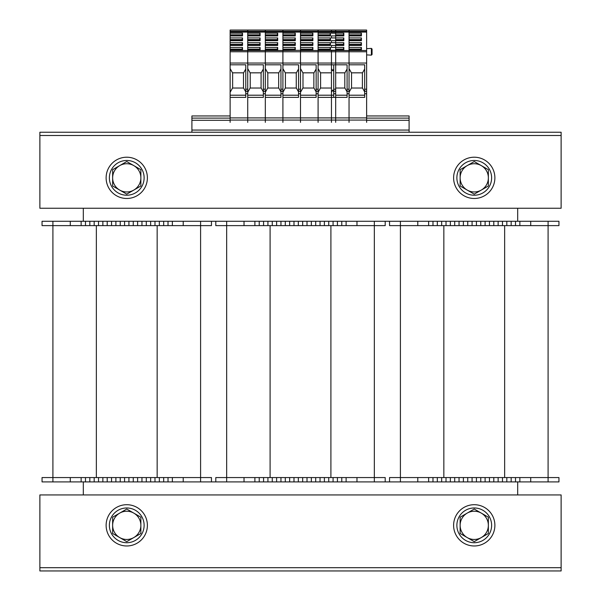 <?xml version="1.0" encoding="UTF-8"?>
<svg xmlns="http://www.w3.org/2000/svg" width="601" height="601" viewBox="0 0 601 601"><rect width="100%" height="100%" fill="white"/><g stroke="black" fill="none" stroke-linecap="round" stroke-linejoin="round"><path stroke-width="0.9" d="M548.089 221.281L548.089 225.623L467.736 225.623L467.736 221.281L558.953 221.281L558.953 225.623L548.089 225.623L548.089 477.562L558.953 477.562L558.953 481.904L320.048 481.904L320.048 477.562L215.797 477.562L215.797 481.904L81.143 481.904L81.143 477.562L42.047 477.562L42.047 481.904L42.047 477.562M385.203 225.623L385.203 221.281L385.203 225.623L254.892 225.623L254.892 221.281L389.546 221.281L389.546 225.623L400.409 225.623L400.409 477.562L389.546 477.562L389.546 481.904M211.454 221.281L211.454 225.623L81.143 225.623L81.143 221.281L215.797 221.281L215.797 225.623L226.66 225.623L226.66 477.562L226.66 225.623L254.892 225.623L254.892 221.281L215.797 221.281M83.314 208.254L83.314 221.281M83.314 481.904L83.314 494.939M517.686 494.939L517.686 481.904M517.686 221.281L517.686 208.254M81.143 225.623L52.911 225.623L52.911 477.562L52.911 225.623L42.047 225.623L42.047 221.281L42.047 225.623M200.591 221.281L200.591 477.562L81.143 477.562M211.454 481.904L211.454 477.562L200.591 477.562L200.591 481.904M94.177 481.904L94.177 477.562M107.203 481.904L107.203 477.562L107.203 481.904M120.238 481.904L120.238 477.562M133.264 481.904L133.264 477.562L133.264 481.904M146.298 481.904L146.298 477.562M159.333 481.904L159.333 477.562L159.333 481.904M172.359 481.904L172.359 477.562M81.143 481.904L42.047 481.904M94.177 221.281L94.177 225.623M107.203 221.281L107.203 225.623L107.203 221.281M120.238 221.281L120.238 225.623M133.264 221.281L133.264 225.623L133.264 221.281M146.298 221.281L146.298 225.623M159.333 221.281L159.333 225.623L159.333 221.281M172.359 221.281L172.359 225.623M81.143 221.281L42.047 221.281M374.34 221.281L374.34 477.562L320.048 477.562L320.048 481.904L254.892 481.904L254.892 477.562M385.203 481.904L385.203 477.562L374.34 477.562L374.34 481.904M267.926 481.904L267.926 477.562M280.952 481.904L280.952 477.562M293.987 481.904L293.987 477.562M307.013 481.904L307.013 477.562L307.013 481.904M333.074 481.904L333.074 477.562L333.074 481.904M346.108 481.904L346.108 477.562M254.892 481.904L215.797 481.904M267.926 221.281L267.926 225.623M280.952 221.281L280.952 225.623M293.987 221.281L293.987 225.623M307.013 221.281L307.013 225.623L307.013 221.281M320.048 221.281L320.048 225.623M333.074 221.281L333.074 225.623L333.074 221.281M346.108 221.281L346.108 225.623M428.641 225.623L428.641 221.281L441.667 221.281L441.667 225.623L441.667 221.281L467.736 221.281L467.736 225.623L400.409 225.623L400.409 477.562L548.089 477.562L548.089 481.904M428.641 481.904L428.641 477.562M441.667 481.904L441.667 477.562M454.702 481.904L454.702 477.562M467.736 481.904L467.736 477.562L467.736 481.904M480.762 481.904L480.762 477.562L480.762 481.904M493.797 481.904L493.797 477.562M506.823 481.904L506.823 477.562L506.823 481.904M519.857 481.904L519.857 477.562M454.702 221.281L454.702 225.623M480.762 221.281L480.762 225.623L480.762 221.281M493.797 221.281L493.797 225.623M506.823 221.281L506.823 225.623L506.823 221.281M519.857 221.281L519.857 225.623M428.641 221.281L389.546 221.281M561.124 567.69L561.124 570.95L39.876 570.95L39.876 567.69L561.124 567.69L561.124 494.939L39.876 494.939L39.876 567.69L561.124 567.69M39.876 135.495L39.876 132.235L561.124 132.235L561.124 135.495L39.876 135.495L39.876 208.254L561.124 208.254L561.124 135.495L39.876 135.495M453.612 525.342A20.629 20.629 0 0 1 484.564 507.469A20.629 20.629 0 0 1 484.564 543.206A20.629 20.629 0 0 1 453.612 525.342M106.122 525.342A20.629 20.629 0 0 1 137.066 507.469A20.629 20.629 0 0 1 137.066 543.206A20.629 20.629 0 0 1 106.122 525.342M106.122 177.843A20.629 20.629 0 0 1 137.066 159.979A20.629 20.629 0 0 1 137.066 195.716A20.629 20.629 0 0 1 106.122 177.843M453.612 177.843A20.629 20.629 0 0 1 484.564 159.979A20.629 20.629 0 0 1 484.564 195.716A20.629 20.629 0 0 1 453.612 177.843M474.249 195.22A17.376 17.376 0 0 1 459.202 169.159A17.376 17.376 0 0 1 489.297 169.159A17.376 17.376 0 0 1 474.249 195.22M126.751 195.22A17.376 17.376 0 0 1 111.703 169.159A17.376 17.376 0 0 1 141.798 169.159A17.376 17.376 0 0 1 126.751 195.22M474.249 542.718A17.376 17.376 0 0 1 459.202 516.657A17.376 17.376 0 0 1 489.297 516.657A17.376 17.376 0 0 1 474.249 542.718M126.751 542.718A17.376 17.376 0 0 1 111.703 516.657A17.376 17.376 0 0 1 141.798 516.657A17.376 17.376 0 0 1 126.751 542.718M467.187 190.074L460.133 185.994L460.133 177.843A14.116 14.116 0 0 0 481.303 190.074L474.249 194.146L467.187 190.074M460.133 169.692L467.187 165.621A14.116 14.116 0 0 0 460.133 177.843L460.133 169.692M474.249 161.541L481.303 165.621A14.116 14.116 0 0 0 467.187 165.621L474.249 161.541M488.365 177.843L488.365 185.994L481.303 190.074A14.116 14.116 0 0 0 481.303 165.621L488.365 169.692L488.365 177.843M119.697 190.074L112.635 185.994L112.635 177.843A14.116 14.116 0 0 0 133.813 190.074L126.751 194.146L119.697 190.074M112.635 169.692L119.697 165.621A14.116 14.116 0 0 0 112.635 177.843L112.635 169.692M126.751 161.541L133.813 165.621A14.116 14.116 0 0 0 119.697 165.621L126.751 161.541M140.867 177.843L140.867 185.994L133.813 190.074A14.116 14.116 0 0 0 133.813 165.621L140.867 169.692L140.867 177.843M467.187 537.564L460.133 533.493L460.133 525.342A14.116 14.116 0 0 0 481.303 537.564L474.249 541.644L467.187 537.564M460.133 517.191L467.187 513.119A14.116 14.116 0 0 0 460.133 525.342L460.133 517.191M474.249 509.039L481.303 513.119A14.116 14.116 0 0 0 467.187 513.119L474.249 509.039M488.365 525.342L488.365 533.493L481.303 537.564A14.116 14.116 0 0 0 481.303 513.119L488.365 517.191L488.365 525.342M119.697 537.564L112.635 533.493L112.635 525.342A14.116 14.116 0 0 0 133.813 537.564L126.751 541.644L119.697 537.564M112.635 517.191L119.697 513.119A14.116 14.116 0 0 0 112.635 525.342L112.635 517.191M126.751 509.039L133.813 513.119A14.116 14.116 0 0 0 119.697 513.119L126.751 509.039M140.867 525.342L140.867 533.493L133.813 537.564A14.116 14.116 0 0 0 133.813 513.119L140.867 517.191L140.867 525.342M409.093 132.235L409.093 115.948L366.633 115.948M230.13 115.948L191.907 115.948L191.907 118.119L230.13 118.119M409.093 118.119L366.633 118.119M191.907 132.235L191.907 118.119M230.13 122.356L230.13 95.206L245.771 95.206M245.771 91.9L243.6 88.039L232.519 88.039L230.13 92.291L230.13 95.206M230.13 92.291L230.13 64.803L245.771 64.803L245.771 89.203L247.725 89.203L247.725 93.733L245.771 93.733L245.771 97.377L230.13 97.377M335.681 31.312L318.094 31.312L318.094 30.05L318.094 32.078L335.681 32.078L335.681 30.05L230.13 30.05L230.13 64.803M230.13 120.072L247.725 120.072L247.725 93.733M245.771 68.987L243.6 72.834L232.519 72.834L230.13 68.597M232.632 88.039L232.632 72.834M230.13 63.052L247.725 63.052L247.725 89.203M245.771 93.733L245.771 89.203M300.5 120.072L318.094 120.072L300.5 120.072L300.5 122.356L300.5 117.901L300.5 120.072L282.906 120.072L282.906 122.356L282.906 117.901L282.906 120.072L265.319 120.072L265.319 122.356L265.319 117.901L265.319 120.072L247.725 120.072L247.725 122.356L247.725 97.377L263.358 97.377L263.358 89.203L265.319 89.203L265.319 93.733L263.358 93.733M230.13 32.078L265.319 32.078L265.319 31.312L265.319 32.078L282.906 32.078L282.906 31.312L282.906 32.078L300.5 32.078L300.5 31.312L300.5 32.078L318.094 32.078L318.094 31.312L300.5 31.312L300.5 30.05L300.5 31.312L282.906 31.312L282.906 30.05L282.906 31.312L265.319 31.312L265.319 30.05L265.319 31.312L247.725 31.312L247.725 30.05L247.725 64.803L263.358 64.803L263.358 89.203M230.13 31.312L247.725 31.312L247.725 33.153L260.105 33.153L260.105 35.917L247.725 35.917L247.725 37.916L260.105 37.916L260.105 40.68L247.725 40.68L247.725 42.679L260.105 42.679L260.105 45.436L247.725 45.436L247.725 47.434L260.105 47.434L260.105 50.199L247.725 50.199L247.725 51.769L230.13 51.769M335.681 32.078L335.681 50.507L318.094 50.507L330.467 50.199L330.467 47.434L318.094 47.434L318.094 45.436L330.467 45.436L330.467 42.679L318.094 42.679L318.094 40.68L330.467 40.68L330.467 37.916L318.094 37.916L318.094 35.917L330.467 35.917L330.467 33.153L318.094 33.153L318.094 32.078L318.094 50.507L300.5 50.507L300.5 32.078L300.5 33.153L312.881 33.153L312.881 35.917L300.5 35.917L300.5 37.916L312.881 37.916L312.881 40.68L300.5 40.68L300.5 42.679L312.881 42.679L312.881 45.436L300.5 45.436L300.5 47.434L312.881 47.434L312.881 50.199L282.906 50.507L295.286 50.199L295.286 47.434L282.906 47.434L282.906 45.436L295.286 45.436L295.286 42.679L282.906 42.679L282.906 40.68L295.286 40.68L295.286 37.916L282.906 37.916L282.906 35.917L295.286 35.917L295.286 33.153L282.906 33.153L282.906 32.078L282.906 50.507L265.319 50.507L277.692 50.199L277.692 47.434L265.319 47.434L265.319 45.436L277.692 45.436L277.692 42.679L265.319 42.679L265.319 40.68L277.692 40.68L277.692 37.916L265.319 37.916L265.319 35.917L277.692 35.917L277.692 33.153L265.319 33.153L265.319 32.078L265.319 50.507L230.13 50.507M230.13 47.434L242.511 47.434L242.511 50.199L230.13 50.199M230.13 33.153L242.511 33.153L242.511 35.917L230.13 35.917M230.13 37.916L242.511 37.916L242.511 40.68L230.13 40.68M230.13 42.679L242.511 42.679L242.511 45.436L230.13 45.436M242.511 47.434L241.752 50.199M230.13 49.432L241.752 49.432M230.13 49.124L241.752 49.124M242.511 42.679L241.752 45.436M230.13 44.669L241.752 44.669M230.13 44.361L241.752 44.361M242.511 37.916L241.752 40.68M230.13 39.914L241.752 39.914M230.13 39.606L241.752 39.606M242.511 33.153L241.752 35.917M230.13 35.151L241.752 35.151M230.13 34.843L241.752 34.843M243.488 72.834L243.488 88.039M335.681 50.507L335.681 51.769L318.094 51.769L318.094 50.507L318.094 51.769L300.5 51.769L300.5 50.507L300.5 51.769L282.906 51.769L282.906 50.507L282.906 51.769L265.319 51.769L265.319 50.507L265.319 51.769L247.725 51.769L247.725 63.052L265.319 63.052L265.319 89.203M318.094 120.072L335.681 120.072L335.681 117.901L318.094 117.901L318.094 122.356L318.094 117.901L265.319 117.901L265.319 93.733M247.725 95.206L263.358 95.206M263.358 91.9L261.187 88.039L250.114 88.039L247.725 92.291M263.358 68.987L261.187 72.834L250.114 72.834L247.725 68.597M250.219 88.039L250.219 72.834M282.906 89.203L282.906 51.769L282.906 63.052L265.319 63.052L265.319 51.769L265.319 64.803L280.952 64.803L280.952 89.203L282.906 89.203L282.906 93.733L280.952 93.733L280.952 97.377L265.319 97.377L265.319 117.901L230.13 117.901M260.105 47.434L259.347 50.199M247.725 49.432L259.347 49.432M247.725 49.124L259.347 49.124M260.105 42.679L259.347 45.436M247.725 44.669L259.347 44.669M247.725 44.361L259.347 44.361M260.105 37.916L259.347 40.68M247.725 39.914L259.347 39.914M247.725 39.606L259.347 39.606M260.105 33.153L259.347 35.917M247.725 35.151L259.347 35.151M247.725 34.843L259.347 34.843M261.082 72.834L261.082 88.039M335.681 117.901L335.681 93.733L333.728 93.733L333.728 97.377L318.094 97.377L318.094 117.901L318.094 93.733L316.141 93.733L316.141 97.377L300.5 97.377L300.5 117.901L300.5 93.733L298.547 93.733L298.547 97.377L282.906 97.377L282.906 117.901L282.906 93.733M265.319 95.206L280.952 95.206M280.952 91.9L278.781 88.039L267.708 88.039L265.319 92.291M280.952 68.987L278.781 72.834L267.708 72.834L265.319 68.597M267.813 88.039L267.813 72.834M280.952 93.733L280.952 89.203M277.692 47.434L276.933 50.199M265.319 49.432L276.933 49.432M265.319 49.124L276.933 49.124M277.692 42.679L276.933 45.436M265.319 44.669L276.933 44.669M265.319 44.361L276.933 44.361M277.692 37.916L276.933 40.68M265.319 39.914L276.933 39.914M265.319 39.606L276.933 39.606M277.692 33.153L276.933 35.917M265.319 35.151L276.933 35.151M265.319 34.843L276.933 34.843M278.676 72.834L278.676 88.039M298.547 93.733L298.547 64.803L282.906 64.803L282.906 63.052L300.5 63.052L300.5 51.769L300.5 64.803L316.141 64.803L316.141 89.203L318.094 89.203L318.094 93.733M300.5 95.206L316.141 95.206L300.5 95.206M316.141 91.9L313.962 88.039L302.889 88.039L300.5 92.291M316.141 68.987L313.962 72.834L302.889 72.834L300.5 68.597M302.994 88.039L302.994 72.834M298.547 89.203L300.5 89.203L300.5 63.052L318.094 63.052L318.094 89.203M316.141 93.733L316.141 89.203M335.681 51.769L335.681 63.052L318.094 63.052L318.094 51.769L318.094 64.803L333.728 64.803L333.728 89.203L335.681 89.203L335.681 93.733M312.881 47.434L312.122 50.199M300.5 49.432L312.122 49.432M300.5 49.124L312.122 49.124M312.881 42.679L312.122 45.436M300.5 44.669L312.122 44.669M300.5 44.361L312.122 44.361M312.881 37.916L312.122 40.68M300.5 39.914L312.122 39.914M300.5 39.606L312.122 39.606M312.881 33.153L312.122 35.917M300.5 35.151L312.122 35.151M300.5 34.843L312.122 34.843M313.857 72.834L313.857 88.039M318.094 95.206L333.728 95.206L318.094 95.206M331.451 88.039L320.483 88.039L318.094 92.291M331.451 122.356L331.451 92.291L332.699 90.067L333.728 91.9M331.451 72.834L320.483 72.834L318.094 68.597M320.588 88.039L320.588 72.834M331.451 92.291L331.451 68.597L332.699 70.813L333.728 68.987M335.681 63.052L335.681 89.203M333.728 93.733L333.728 89.203M335.681 120.072L335.681 122.356M330.467 47.434L329.709 50.199M318.094 49.432L329.709 49.432M318.094 49.124L329.709 49.124M330.467 42.679L329.709 45.436M318.094 44.669L329.709 44.669M318.094 44.361L329.709 44.361M330.467 37.916L329.709 40.68M318.094 39.914L329.709 39.914M318.094 39.606L329.709 39.606M330.467 33.153L329.709 35.917M318.094 35.151L329.709 35.151M318.094 34.843L329.709 34.843M366.633 31.312L349.038 31.312L349.038 30.05L349.038 32.078L366.633 32.078L366.633 30.05L331.451 30.05L331.451 33.153L343.825 33.153L343.825 35.917L331.451 35.917L331.451 37.916L343.825 37.916L343.825 40.68L331.451 40.68L331.451 42.679L343.825 42.679L343.825 45.436L331.451 45.436L331.451 47.434L343.825 47.434L343.825 50.199L331.451 50.199L331.451 68.597M331.451 120.072L349.038 120.072L349.038 93.733L347.085 93.733L347.085 97.377L331.451 97.377M335.681 95.206L347.085 95.206M335.681 88.039L344.914 88.039L347.085 91.9M335.681 72.834L344.914 72.834L347.085 68.987M331.451 64.803L347.085 64.803L347.085 89.203L349.038 89.203L349.038 93.733M331.451 63.052L349.038 63.052L349.038 89.203M347.085 93.733L347.085 89.203M366.633 93.733L366.633 120.072L349.038 120.072L349.038 122.356L349.038 97.377L364.679 97.377L364.679 89.203L366.633 89.203L366.633 93.733L364.679 93.733M331.451 32.078L349.038 32.078L349.038 64.803L364.679 64.803L364.679 89.203M331.451 31.312L349.038 31.312L349.038 33.153L361.419 33.153L361.419 35.917L349.038 35.917L349.038 37.916L361.419 37.916L361.419 40.68L349.038 40.68L349.038 42.679L361.419 42.679L361.419 45.436L349.038 45.436L349.038 47.434L361.419 47.434L361.419 50.199L349.038 50.199L349.038 51.769L331.451 51.769M366.633 32.078L366.633 50.507L331.451 50.507M343.825 47.434L343.066 50.199M335.681 49.432L343.066 49.432M335.681 49.124L343.066 49.124M343.825 42.679L343.066 45.436M335.681 44.669L343.066 44.669M335.681 44.361L343.066 44.361M343.825 37.916L343.066 40.68M335.681 39.914L343.066 39.914M335.681 39.606L343.066 39.606M343.825 33.153L343.066 35.917M335.681 35.151L343.066 35.151M335.681 34.843L343.066 34.843M344.809 72.834L344.809 88.039M366.633 50.507L366.633 51.769L349.038 51.769L349.038 63.052L366.633 63.052L366.633 89.203M349.038 95.206L364.679 95.206M364.679 91.9L362.508 88.039L351.427 88.039L349.038 92.291M364.679 68.987L362.508 72.834L351.427 72.834L349.038 68.597M351.54 88.039L351.54 72.834M366.633 120.072L366.633 122.356M366.633 51.769L366.633 63.052M372.064 54.375L372.064 49.162M361.419 47.434L360.66 50.199M349.038 49.432L360.66 49.432M349.038 49.124L360.66 49.124M361.419 42.679L360.66 45.436M349.038 44.669L360.66 44.669M349.038 44.361L360.66 44.361M361.419 37.916L360.66 40.68M349.038 39.914L360.66 39.914M349.038 39.606L360.66 39.606M361.419 33.153L360.66 35.917M349.038 35.151L360.66 35.151M349.038 34.843L360.66 34.843M362.395 72.834L362.395 88.039M282.906 95.206L298.547 95.206M298.547 91.9L296.376 88.039L285.295 88.039L282.906 92.291M298.547 68.987L296.376 72.834L285.295 72.834L282.906 68.597M285.407 88.039L285.407 72.834M300.5 89.203L300.5 93.733M295.286 47.434L294.528 50.199M282.906 49.432L294.528 49.432M282.906 49.124L294.528 49.124M295.286 42.679L294.528 45.436M282.906 44.669L294.528 44.669M282.906 44.361L294.528 44.361M295.286 37.916L294.528 40.68M282.906 39.914L294.528 39.914M282.906 39.606L294.528 39.606M295.286 33.153L294.528 35.917M282.906 35.151L294.528 35.151M282.906 34.843L294.528 34.843M296.263 72.834L296.263 88.039M96.348 225.623L96.348 477.562M157.154 225.623L157.154 477.562M85.485 481.904L85.485 477.562M89.827 481.904L89.827 477.562M98.519 481.904L98.519 477.562M102.861 481.904L102.861 477.562M111.546 481.904L111.546 477.562M115.895 481.904L115.895 477.562M124.58 481.904L124.58 477.562M128.922 481.904L128.922 477.562M137.614 481.904L137.614 477.562M141.956 481.904L141.956 477.562M150.641 481.904L150.641 477.562M154.983 481.904L154.983 477.562M163.675 481.904L163.675 477.562M168.017 481.904L168.017 477.562M183.222 481.904L183.222 477.562M52.911 481.904L52.911 477.562M70.287 481.904L70.287 477.562M85.485 221.281L85.485 225.623M89.827 221.281L89.827 225.623M98.519 221.281L98.519 225.623M102.861 221.281L102.861 225.623M111.546 221.281L111.546 225.623M115.895 221.281L115.895 225.623M124.58 221.281L124.58 225.623M128.922 221.281L128.922 225.623M137.614 221.281L137.614 225.623M141.956 221.281L141.956 225.623M150.641 221.281L150.641 225.623M154.983 221.281L154.983 225.623M163.675 221.281L163.675 225.623M168.017 221.281L168.017 225.623M183.222 221.281L183.222 225.623M52.911 221.281L52.911 225.623M70.287 221.281L70.287 225.623M270.097 225.623L270.097 477.562M330.903 225.623L330.903 477.562M259.234 481.904L259.234 477.562M263.576 481.904L263.576 477.562M272.268 481.904L272.268 477.562M276.61 481.904L276.61 477.562M285.295 481.904L285.295 477.562M289.644 481.904L289.644 477.562M298.329 481.904L298.329 477.562M302.671 481.904L302.671 477.562M311.356 481.904L311.356 477.562M315.705 481.904L315.705 477.562M324.39 481.904L324.39 477.562M328.732 481.904L328.732 477.562M337.424 481.904L337.424 477.562M341.766 481.904L341.766 477.562M356.971 481.904L356.971 477.562M226.66 481.904L226.66 477.562M244.029 481.904L244.029 477.562M259.234 221.281L259.234 225.623M263.576 221.281L263.576 225.623M272.268 221.281L272.268 225.623M276.61 221.281L276.61 225.623M285.295 221.281L285.295 225.623M289.644 221.281L289.644 225.623M298.329 221.281L298.329 225.623M302.671 221.281L302.671 225.623M311.356 221.281L311.356 225.623M315.705 221.281L315.705 225.623M324.39 221.281L324.39 225.623M328.732 221.281L328.732 225.623M337.424 221.281L337.424 225.623M341.766 221.281L341.766 225.623M356.971 221.281L356.971 225.623M226.66 221.281L226.66 225.623M244.029 221.281L244.029 225.623M443.846 225.623L443.846 477.562M504.652 225.623L504.652 477.562M432.983 481.904L432.983 477.562M437.325 481.904L437.325 477.562M446.017 481.904L446.017 477.562M450.359 481.904L450.359 477.562M459.044 481.904L459.044 477.562M463.386 481.904L463.386 477.562M472.078 481.904L472.078 477.562M476.42 481.904L476.42 477.562M485.105 481.904L485.105 477.562M489.454 481.904L489.454 477.562M498.139 481.904L498.139 477.562M502.481 481.904L502.481 477.562M511.173 481.904L511.173 477.562M515.515 481.904L515.515 477.562M530.713 481.904L530.713 477.562M400.409 481.904L400.409 477.562M417.778 481.904L417.778 477.562M432.983 221.281L432.983 225.623M437.325 221.281L437.325 225.623M446.017 221.281L446.017 225.623M450.359 221.281L450.359 225.623M459.044 221.281L459.044 225.623M463.386 221.281L463.386 225.623M472.078 221.281L472.078 225.623M476.42 221.281L476.42 225.623M485.105 221.281L485.105 225.623M489.454 221.281L489.454 225.623M498.139 221.281L498.139 225.623M502.481 221.281L502.481 225.623M511.173 221.281L511.173 225.623M515.515 221.281L515.515 225.623M530.713 221.281L530.713 225.623M400.409 221.281L400.409 225.623M417.778 221.281L417.778 225.623M409.093 120.29L366.633 120.29M230.13 120.29L191.907 120.29M409.093 130.064L191.907 130.064M245.771 91.262L247.725 91.262M230.13 49.973L241.752 49.973M230.13 45.21L241.752 45.21M230.13 40.447L241.752 40.447M230.13 35.684L241.752 35.684M263.358 91.262L265.319 91.262M247.725 49.973L259.347 49.973M247.725 45.21L259.347 45.21M247.725 40.447L259.347 40.447M247.725 35.684L259.347 35.684M280.952 91.262L282.906 91.262M265.319 49.973L276.933 49.973M265.319 45.21L276.933 45.21M265.319 40.447L276.933 40.447M265.319 35.684L276.933 35.684M316.141 91.262L318.094 91.262M300.5 49.973L312.122 49.973M300.5 45.21L312.122 45.21M300.5 40.447L312.122 40.447M300.5 35.684L312.122 35.684M333.728 91.262L335.681 91.262M318.094 49.973L329.709 49.973M318.094 45.21L329.709 45.21M318.094 40.447L329.709 40.447M318.094 35.684L329.709 35.684M366.633 117.901L331.451 117.901M347.085 91.262L349.038 91.262M335.681 49.973L343.066 49.973M335.681 45.21L343.066 45.21M335.681 40.447L343.066 40.447M335.681 35.684L343.066 35.684M364.679 91.262L366.633 91.262M366.633 48.643L371.38 48.396L371.38 55.142L372.064 54.496L371.38 55.142L366.633 54.894M349.038 49.973L360.66 49.973M349.038 45.21L360.66 45.21M349.038 40.447L360.66 40.447M349.038 35.684L360.66 35.684M298.547 91.262L300.5 91.262M282.906 49.973L294.528 49.973M282.906 45.21L294.528 45.21M282.906 40.447L294.528 40.447M282.906 35.684L294.528 35.684M371.38 48.396L372.064 49.042L371.38 48.396"/></g></svg>
